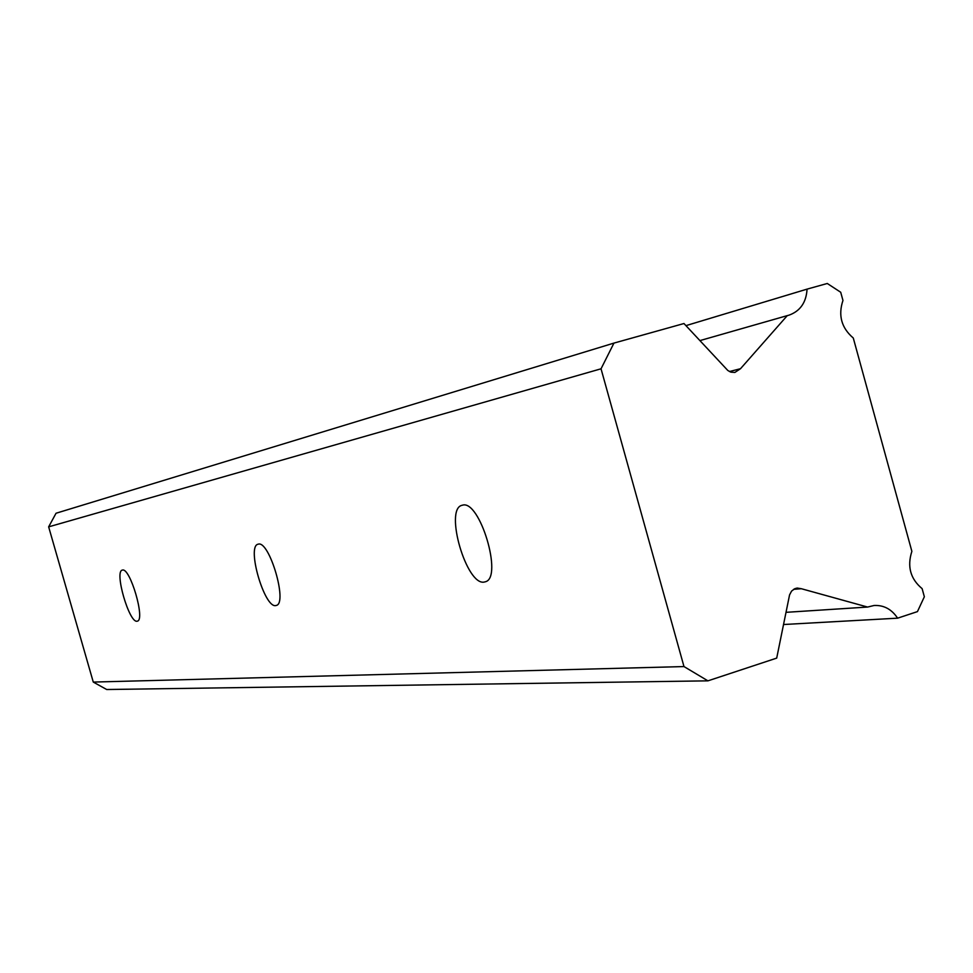 <?xml version="1.0" encoding="UTF-8"?>
<svg xmlns="http://www.w3.org/2000/svg" width="973" height="973" viewBox="0 0 973 973"><rect width="100%" height="100%" fill="white"/><g stroke="black" fill="none" stroke-linecap="round" stroke-linejoin="round"><path stroke-width="1.46" d="M122.416 570.081L122.245 570.129C114.169 571.394 129.239 623.304 137.071 621.212L137.4 621.139C145.512 619.874 130.054 567.186 122.416 570.081M462.552 505.157L461.847 505.34C444.247 509.438 466.505 585.843 484.189 582.073L485.539 581.732C503.09 577.293 479.762 499.587 462.552 505.157M258.283 544.15L257.967 544.235C246.485 546.425 264.437 608.295 275.76 605.571L276.368 605.425C287.874 603.163 269.314 540.27 258.283 544.15M685.941 325.639L807.067 289.127C806.264 302.481 800.183 311.19 788.823 315.228L787.279 315.617L740.514 368.706L729.422 371.54M740.514 368.706L734.87 372.44L730.869 372.148L727.804 370.47L683.97 323.523L613.951 343.092L601.034 368.803L683.983 666.566L93.274 682.073L48.65 526.855L601.034 368.803M93.274 682.073L106.689 689.516L707.93 680.845L776.697 658.113L789.565 594.892L791.572 591.098L794.856 588.665L797.179 588.057L801.338 588.714L867.588 607.055L874.095 605.486C883.861 605.024 891.694 609.244 897.605 618.171L917.454 611.603L924.35 596.765L922.124 588.641C910.412 578.899 906.994 566.468 911.871 551.338L853.285 338.02C841.438 327.901 837.996 315.374 842.959 300.45L840.708 292.253L827.281 283.484L807.067 289.127M613.951 343.092L56.045 513.245L48.65 526.855M683.983 666.566L707.93 680.845M783.52 624.52L897.605 618.171M785.989 612.333L867.588 607.055M793.567 589.346L801.338 588.714M699.879 340.611L787.279 315.617"/></g></svg>
